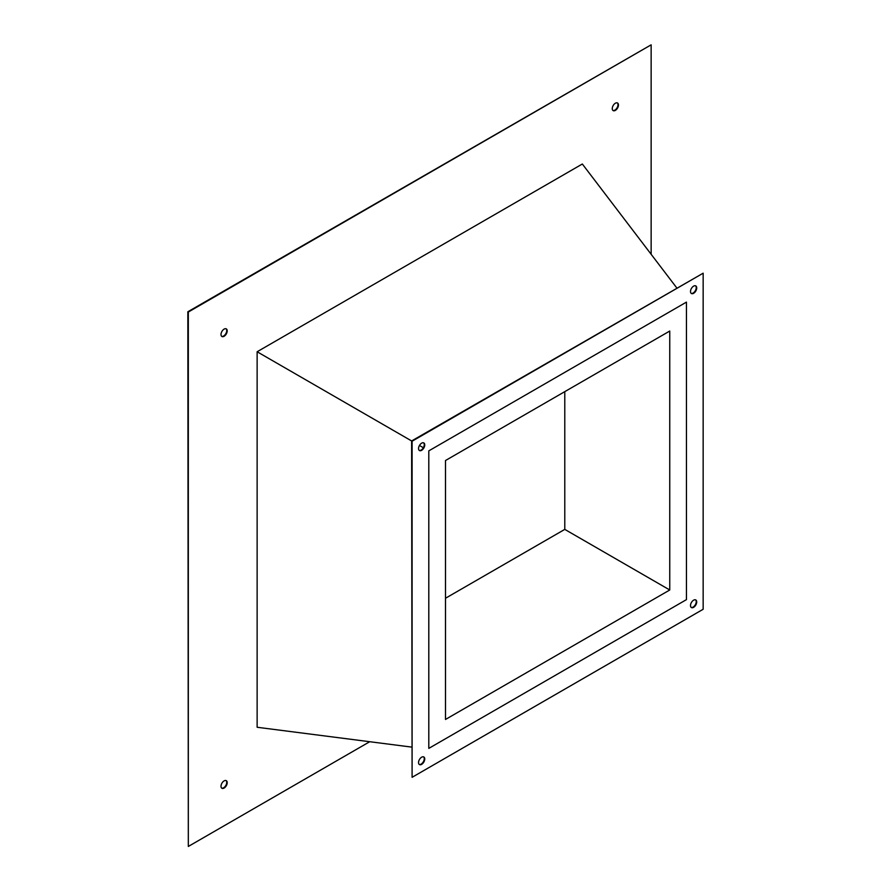<?xml version="1.0" encoding="UTF-8"?>
<svg xmlns="http://www.w3.org/2000/svg" width="891" height="891" viewBox="0 0 891 891"><rect width="100%" height="100%" fill="white"/><g stroke="black" fill="none" stroke-linecap="round" stroke-linejoin="round"><path stroke-width="1.34" d="M564.783 391.639L564.783 529.388L445.5 598.251M669.754 589.987L445.5 719.46L445.5 460.513L669.754 331.04L669.754 589.987L564.783 529.388M686.449 599.632L428.805 748.384L428.805 450.868L686.449 302.116L686.449 599.632L428.805 748.384L428.805 450.868L686.449 302.116L686.449 599.632M221.692 788.112A4.388 2.528 120 0 0 223.63 787.778A4.388 2.528 120 0 0 226.425 784.125A4.388 2.528 120 0 0 226.047 780.561M224.109 780.884A4.388 2.528 -60 0 1 226.303 780.672A4.388 2.528 -60 0 1 226.971 784.18A4.388 2.528 -60 0 1 224.109 788.045A4.388 2.528 -60 0 1 221.915 788.268A4.388 2.528 -60 0 1 221.246 784.748A4.388 2.528 -60 0 1 224.109 780.884M221.692 336.33A4.388 2.528 120 0 0 223.63 335.996A4.388 2.528 120 0 0 226.425 332.354A4.388 2.528 120 0 0 226.047 328.779M224.109 329.113A4.388 2.528 -60 0 1 226.303 328.89A4.388 2.528 -60 0 1 226.971 332.41A4.388 2.528 -60 0 1 224.109 336.275A4.388 2.528 -60 0 1 221.915 336.486A4.388 2.528 -60 0 1 221.246 332.978A4.388 2.528 -60 0 1 224.109 329.113M612.941 110.439A4.388 2.528 120 0 0 614.879 110.116A4.388 2.528 120 0 0 617.675 106.463A4.388 2.528 120 0 0 617.296 102.888M615.358 103.222A4.388 2.528 -60 0 1 617.552 103.011A4.388 2.528 -60 0 1 618.22 106.519A4.388 2.528 -60 0 1 615.358 110.384A4.388 2.528 -60 0 1 613.164 110.607A4.388 2.528 -60 0 1 612.496 107.087A4.388 2.528 -60 0 1 615.358 103.222M421.643 450.323A4.388 2.528 120 0 0 424.506 446.458A4.388 2.528 120 0 0 423.838 442.938A4.388 2.528 120 0 0 421.643 443.161A4.388 2.528 120 0 0 418.781 447.026A4.388 2.528 120 0 0 419.449 450.534A4.388 2.528 120 0 0 421.643 450.323M423.581 442.827A4.388 2.528 -60 0 1 423.96 446.391A4.388 2.528 -60 0 1 421.165 450.044A4.388 2.528 -60 0 1 419.227 450.378M693.61 293.306A4.388 2.528 120 0 0 696.472 289.441A4.388 2.528 120 0 0 695.804 285.922A4.388 2.528 120 0 0 693.61 286.134A4.388 2.528 120 0 0 690.748 289.998A4.388 2.528 120 0 0 691.416 293.518A4.388 2.528 120 0 0 693.61 293.306M695.548 285.811A4.388 2.528 -60 0 1 695.927 289.375A4.388 2.528 -60 0 1 693.131 293.028A4.388 2.528 -60 0 1 691.193 293.362M693.61 607.339A4.388 2.528 120 0 0 696.472 603.474A4.388 2.528 120 0 0 695.804 599.966A4.388 2.528 120 0 0 693.61 600.178A4.388 2.528 120 0 0 690.748 604.042A4.388 2.528 120 0 0 691.416 607.562A4.388 2.528 120 0 0 693.61 607.339M695.548 599.843A4.388 2.528 -60 0 1 695.927 603.419A4.388 2.528 -60 0 1 693.131 607.061A4.388 2.528 -60 0 1 691.193 607.395M421.643 764.355A4.388 2.528 120 0 0 424.506 760.491A4.388 2.528 120 0 0 423.838 756.982A4.388 2.528 120 0 0 421.643 757.194A4.388 2.528 120 0 0 418.781 761.059A4.388 2.528 120 0 0 419.449 764.578A4.388 2.528 120 0 0 421.643 764.355M423.581 756.86A4.388 2.528 -60 0 1 423.96 760.435A4.388 2.528 -60 0 1 421.165 764.088A4.388 2.528 -60 0 1 419.227 764.411M369.732 741.713L188.324 846.45L188.324 312.028L651.143 44.828L651.143 254.291M411.62 747.092L257.131 727.268L257.131 351.756L582.335 164.011L676.748 287.882M188.324 846.45L187.845 311.761L651.143 44.828M412.099 777.308L411.62 440.956L703.155 273.192L703.155 609.266L412.099 777.308L412.099 441.223L703.155 273.192M257.131 351.756L412.099 441.223M423.359 447.728L419.449 445.467"/></g></svg>

